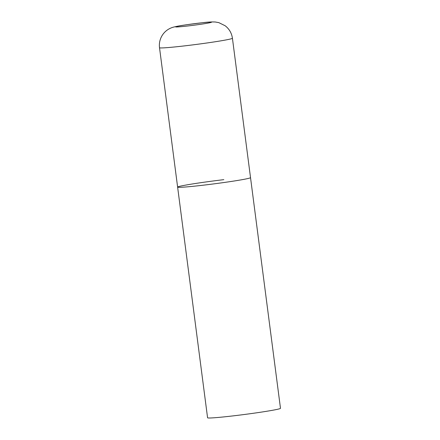 <?xml version="1.0" encoding="UTF-8"?>
<svg xmlns="http://www.w3.org/2000/svg" width="440" height="440" viewBox="0 0 440 440"><rect width="100%" height="100%" fill="white"/><g stroke="black" fill="none" stroke-linecap="round" stroke-linejoin="round"><path stroke-width="0.66" d="M249.194 178.206A36.762 1.48 -7.4 0 0 250.525 177.628A36.762 1.48 172.6 0 1 204.32 185.064A36.762 1.48 172.6 0 1 177.617 187.094A36.762 1.48 -7.4 0 0 209.248 184.47A36.762 1.48 -7.4 0 0 249.194 178.206M159.517 47.713A36.762 1.48 -7.4 0 0 191.142 45.089A36.762 1.48 -7.4 0 0 231.094 38.825A36.762 1.48 -7.4 0 0 232.424 38.247C231.671 33.11 229.257 28.947 225.17 25.762L218.823 22.633L215.281 22C211.816 21.835 207.752 22.05 203.104 22.644L186.175 24.794C181.979 25.482 179.751 25.63 173.663 27.082C164.016 29.568 158.345 38.594 159.517 47.713L177.617 187.094A36.762 1.48 172.6 0 1 223.823 179.657M232.424 38.247L280.484 408.309A36.762 1.48 172.6 0 1 234.284 415.745A36.762 1.48 172.6 0 1 207.576 417.78L177.617 187.094M210.903 22.473A18.134 0.732 -7.4 0 0 198.38 23.194A18.134 0.732 -7.4 0 0 176.242 26.576A18.134 0.732 -7.4 0 0 188.76 25.861A18.134 0.732 -7.4 0 0 210.903 22.473"/></g></svg>
